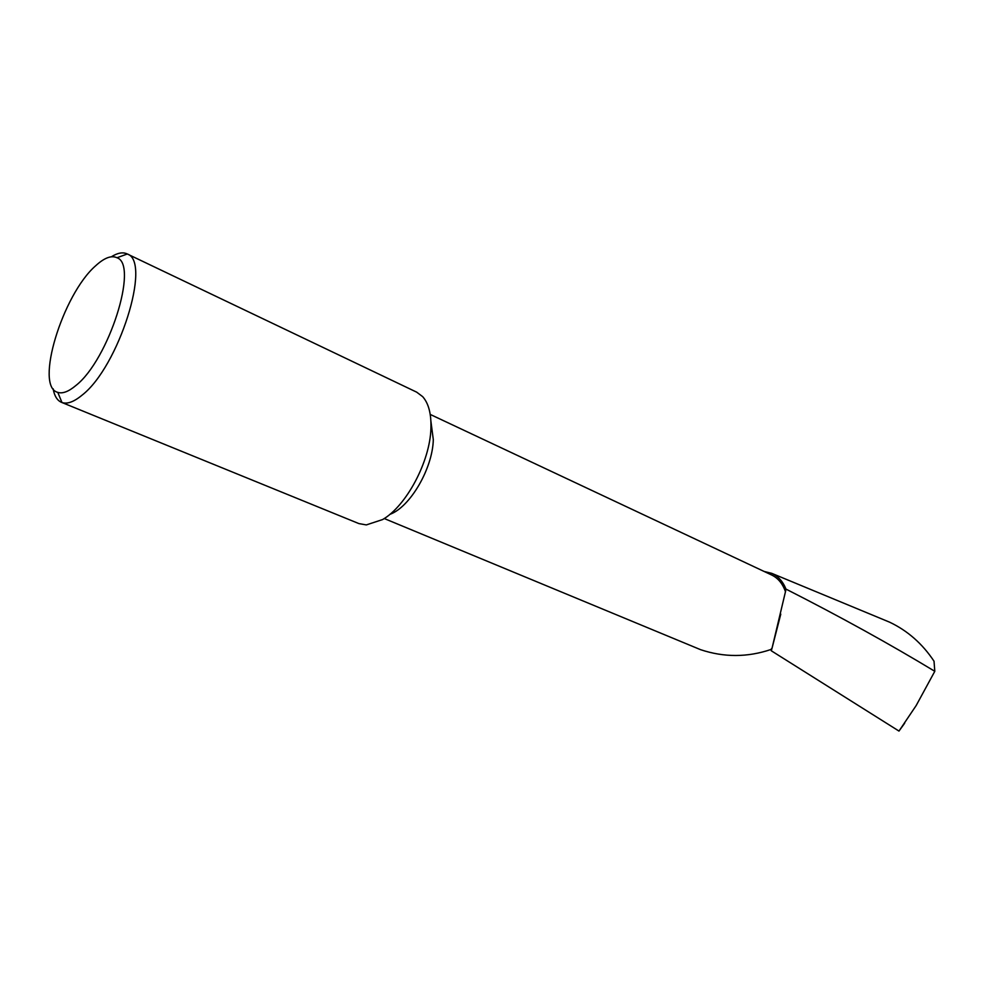 <?xml version="1.0" encoding="UTF-8"?>
<svg xmlns="http://www.w3.org/2000/svg" width="984" height="984" viewBox="0 0 984 984"><rect width="100%" height="100%" fill="white"/><g stroke="black" fill="none" stroke-linecap="round" stroke-linejoin="round"><path stroke-width="1.48" d="M430.918 421.361L433.304 439.614C432.702 468.507 409.984 507.301 389.824 514.374M430.217 414.424L771.604 574.976C778.049 578.063 782.674 583.635 785.466 591.716L772.059 648.112L780.779 614.139M127.096 253.897L416.687 392.161L422.689 396.663C428.655 403.44 431.398 414.03 430.918 428.434C430.082 461.447 406.294 506.096 382.591 519.564L366.294 524.915L358.889 523.586L61.586 402.382C57.256 400.562 54.44 396.048 53.136 388.815M95.608 265.815C62.582 294.511 34.342 386.823 57.785 392.37C62.57 393.895 68.585 391.62 75.842 385.543C108.757 359.923 138.892 264.659 116.985 257.747C111.438 255.114 104.316 257.796 95.608 265.815M111.376 256.775C117.502 252.925 122.692 251.941 126.924 253.81L127.293 253.995C151.905 261.387 118.67 367.118 82.016 395.199C73.972 401.853 67.281 404.301 61.967 402.53L61.586 402.382M934.8 671.309C889.831 644.102 840.225 616.685 785.97 589.084C782.883 581.409 778.123 576.157 771.69 573.315L889.659 622.196C907.617 630.744 922.414 643.745 934.025 661.211L934.8 671.309L916.166 705.553L898.982 731.075L771.296 650.781L772.059 648.112L770.853 649.526L771.296 650.781M888.638 621.777L889.659 622.196M764.076 571.446L771.69 573.315M785.466 591.716L785.97 589.084M904.69 723.179L898.982 731.075M770.853 649.526C747.397 657.423 723.99 657.472 700.608 649.686L384.227 518.531M57.785 392.37L61.967 402.53M116.985 257.747L127.293 253.995"/></g></svg>
